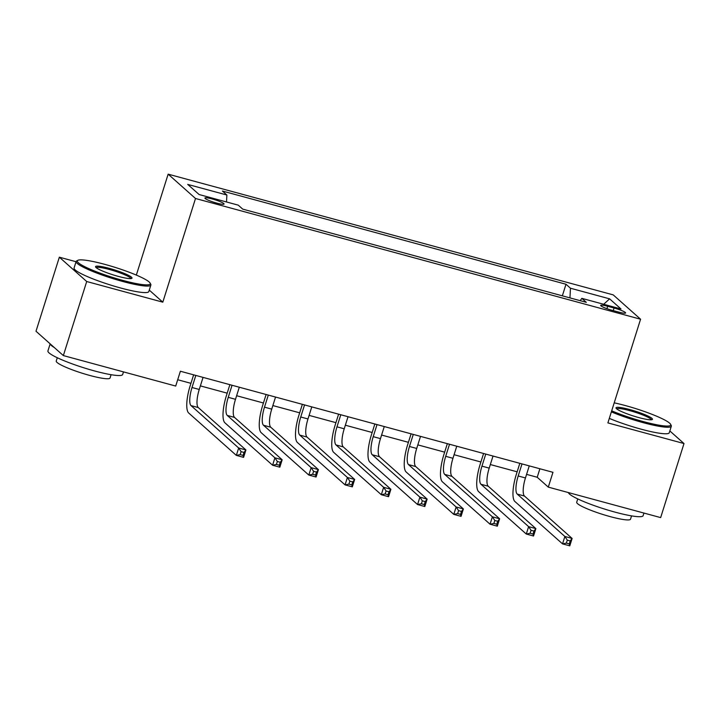 <?xml version="1.0" encoding="UTF-8"?>
<svg xmlns="http://www.w3.org/2000/svg" width="720" height="720" viewBox="0 0 720 720"><rect width="100%" height="100%" fill="white"/><g stroke="black" fill="none" stroke-linecap="round" stroke-linejoin="round"><path stroke-width="1.08" d="M216.855 203.139A10.035 1.35 17.5 0 0 224.055 204.048A10.035 1.35 17.5 0 0 212.121 198.927A10.035 1.35 17.5 0 0 204.921 198.018A10.035 1.35 17.5 0 0 216.855 203.139M76.05 261.72L59.346 257.193L36 331.245L63.351 355.581L175.707 386.055L180.378 371.241L552.96 472.311L548.298 487.125L660.654 517.599L684 443.547L669.843 430.947M136.332 275.094L168.147 174.159L613.224 294.885L640.575 319.221L195.507 198.495L168.147 174.159M614.07 308.007L607.689 306.279A9.72 1.314 17.5 0 0 600.714 305.397A9.72 1.314 17.5 0 0 612.27 310.356L618.651 312.084A9.72 1.314 17.5 0 0 625.626 312.966A9.72 1.314 17.5 0 0 614.07 308.007L613.242 310.617M569.952 297.891L570.465 288.225L565.992 284.247L222.408 191.043L226.881 195.021L226.503 201.96M570.465 288.225L609.615 298.845L621 308.97L581.85 298.359L580.176 300.663M226.881 195.021L187.731 184.41L199.116 194.535L238.257 205.155L242.73 209.133L586.323 302.337L581.85 298.359M59.346 257.193L86.706 281.52L63.351 355.581M86.706 281.52L162.81 302.166L195.507 198.495M640.575 319.221L607.887 422.901L684 443.547M526.572 474.372L537.21 477.261L548.298 487.125M177.696 379.737L190.953 383.337M200.376 385.893L227.196 393.165M236.619 395.721L263.439 402.993M272.862 405.558L299.682 412.83M309.105 415.386L335.925 422.658M345.357 425.214L372.168 432.495M381.6 435.051L408.411 442.323M417.843 444.879L444.654 452.151M454.086 454.716L480.897 461.988M490.329 464.544L517.14 471.816M539.883 468.765L537.21 477.261M565.992 284.247L562.347 295.83M603.684 304.272L609.615 298.845M162.81 302.166L149.265 290.115M522 463.914L518.193 475.983A15.669 4.473 -74.8 0 0 517.221 494.082L564.867 536.472L572.112 538.434L569.781 545.841L562.536 543.879L514.89 501.489A23.508 6.705 105.2 0 1 516.348 474.336L519.822 463.32M529.254 465.885L525.447 477.954A15.669 4.473 -74.8 0 0 524.475 496.053L572.112 538.434L570.204 540.927L567.306 540.135L566.37 543.096L569.268 543.888L570.204 540.927M566.37 543.096L562.536 543.879L564.867 536.472L567.306 540.135M569.268 543.888L569.781 545.841M485.757 454.086L481.95 466.155A15.669 4.473 -74.8 0 0 480.978 484.254L528.624 526.635L535.869 528.606L533.538 536.013L526.284 534.042L478.647 491.661A23.508 6.705 105.2 0 1 480.105 464.508L483.579 453.492M493.011 456.048L489.204 468.117A15.669 4.473 -74.8 0 0 488.223 486.216L535.869 528.606L533.961 531.09L531.054 530.307L530.127 533.268L533.025 534.051L533.961 531.09M530.127 533.268L526.284 534.042L528.624 526.635L531.054 530.307M533.025 534.051L533.538 536.013M449.514 444.249L445.707 456.318A15.669 4.473 -74.8 0 0 444.735 474.417L492.381 516.807L499.626 518.778L497.295 526.176L490.041 524.214L442.404 481.824A23.508 6.705 105.2 0 1 443.862 454.68L447.336 443.664M456.759 446.22L452.961 458.289A15.669 4.473 -74.8 0 0 451.98 476.388L499.626 518.778L497.718 521.262L494.811 520.47L493.884 523.44L496.782 524.223L497.718 521.262M493.884 523.44L490.041 524.214L492.381 516.807L494.811 520.47M496.782 524.223L497.295 526.176M413.271 434.421L409.464 446.49A15.669 4.473 -74.8 0 0 408.492 464.589L456.138 506.979L463.383 508.941L461.052 516.348L453.798 514.386L406.152 471.996A23.508 6.705 105.2 0 1 407.619 444.843L411.093 433.827M420.516 436.383L416.709 448.452A15.669 4.473 -74.8 0 0 415.737 466.56L463.383 508.941L461.466 511.425L458.568 510.642L457.632 513.603L460.539 514.395L461.466 511.425M457.632 513.603L453.798 514.386L456.138 506.979L458.568 510.642M460.539 514.395L461.052 516.348M377.028 424.584L373.221 436.662A15.669 4.473 -74.8 0 0 372.249 454.761L419.895 497.142L427.14 499.113L424.809 506.52L417.555 504.549L369.909 462.168A23.508 6.705 105.2 0 1 371.376 435.015L374.85 423.999M384.273 426.555L380.466 438.624A15.669 4.473 -74.8 0 0 379.494 456.723L427.14 499.113L425.223 501.597L422.325 500.814L421.389 503.775L424.296 504.558L425.223 501.597M421.389 503.775L417.555 504.549L419.895 497.142L422.325 500.814M424.296 504.558L424.809 506.52M611.694 410.832A38.241 5.157 17.5 0 0 643.257 421.578A38.241 5.157 17.5 0 0 670.581 424.278A38.241 5.157 17.5 0 0 625.221 405.531A38.241 5.157 17.5 0 0 614.214 402.849M670.581 424.278L671.202 425.43A39.186 5.283 -162.5 0 1 671.328 426.222A39.186 5.283 -162.5 0 1 643.203 422.658A39.186 5.283 -162.5 0 1 611.361 411.876M638.748 417.564A19.125 2.583 -162.5 0 1 616.068 408.195A19.125 2.583 -162.5 0 1 629.73 409.545A19.125 2.583 -162.5 0 1 652.203 419.58A19.125 2.583 -162.5 0 1 638.748 417.564M651.312 419.787A18.18 2.457 17.5 0 0 629.676 410.625A18.18 2.457 17.5 0 0 616.68 408.861M643.95 513.072L643.122 515.682A39.186 5.283 -162.5 0 1 614.997 512.118A39.186 5.283 -162.5 0 1 568.377 492.57M631.557 515.88L630.513 519.201A28.215 3.807 -162.5 0 1 610.263 516.636A28.215 3.807 -162.5 0 1 576.702 502.227L577.746 498.915M671.328 426.222L669.276 432.738A39.186 5.283 -162.5 0 1 641.142 429.183A39.186 5.283 -162.5 0 1 609.309 418.392M122.796 280.395A38.241 5.157 17.5 0 0 150.12 283.095A38.241 5.157 17.5 0 0 104.76 264.348A38.241 5.157 17.5 0 0 77.859 260.307A38.241 5.157 17.5 0 0 122.796 280.395M150.12 283.095L150.741 284.247A39.186 5.283 -162.5 0 1 150.867 285.039A39.186 5.283 -162.5 0 1 122.742 281.484A39.186 5.283 -162.5 0 1 76.131 261.477A39.186 5.283 -162.5 0 1 76.698 260.901L77.859 260.307M118.287 276.381A19.125 2.583 -162.5 0 1 95.607 267.012A19.125 2.583 -162.5 0 1 109.269 268.362A19.125 2.583 -162.5 0 1 131.742 278.406A19.125 2.583 -162.5 0 1 118.287 276.381M130.851 278.604A18.18 2.457 17.5 0 0 109.215 269.442A18.18 2.457 17.5 0 0 96.219 267.687M123.489 371.889L122.661 374.499A39.186 5.283 -162.5 0 1 94.536 370.944A39.186 5.283 -162.5 0 1 47.925 350.937L50.157 343.845M111.096 374.706L110.052 378.018A28.215 3.807 -162.5 0 1 89.802 375.453A28.215 3.807 -162.5 0 1 56.241 361.053L57.285 357.732M150.867 285.039L148.815 291.564A39.186 5.283 -162.5 0 1 120.681 288A39.186 5.283 -162.5 0 1 74.079 267.993L76.131 261.477M54.315 347.535A39.186 5.283 -162.5 0 1 50.238 343.908M340.785 414.756L336.978 426.825A15.669 4.473 -74.8 0 0 336.006 444.924L383.643 487.314L390.897 489.276L388.557 496.683L381.312 494.721L333.666 452.331A23.508 6.705 105.2 0 1 335.133 425.187L338.607 414.162M348.03 416.727L344.223 428.796A15.669 4.473 -74.8 0 0 343.251 446.895L390.897 489.276L388.98 491.769L386.082 490.977L385.146 493.938L388.044 494.73L388.98 491.769M385.146 493.938L381.312 494.721L383.643 487.314L386.082 490.977M388.044 494.73L388.557 496.683M304.542 404.928L300.735 416.997A15.669 4.473 -74.8 0 0 299.763 435.096L347.4 477.486L354.654 479.448L352.314 486.855L345.069 484.884L297.423 442.503A23.508 6.705 105.2 0 1 298.881 415.35L302.355 404.334M311.787 406.89L307.98 418.959A15.669 4.473 -74.8 0 0 307.008 437.058L354.654 479.448L352.737 481.932L349.839 481.149L348.903 484.11L351.801 484.893L352.737 481.932M348.903 484.11L345.069 484.884L347.4 477.486L349.839 481.149M351.801 484.893L352.314 486.855M268.299 395.091L264.492 407.16A15.669 4.473 -74.8 0 0 263.52 425.268L311.157 467.649L318.411 469.62L316.071 477.018L308.826 475.056L261.18 432.666A23.508 6.705 105.2 0 1 262.638 405.522L266.112 394.506M275.544 397.062L271.737 409.131A15.669 4.473 -74.8 0 0 270.765 427.23L318.411 469.62L316.494 472.104L313.596 471.321L312.66 474.282L315.558 475.065L316.494 472.104M312.66 474.282L308.826 475.056L311.157 467.649L313.596 471.321M315.558 475.065L316.071 477.018M232.047 385.263L228.249 397.332A15.669 4.473 -74.8 0 0 227.268 415.431L274.914 457.821L282.168 459.783L279.828 467.19L272.583 465.228L224.937 422.838A23.508 6.705 105.2 0 1 226.395 395.685L229.869 384.669M239.301 387.225L235.494 399.303A15.669 4.473 -74.8 0 0 234.522 417.402L282.168 459.783L280.251 462.276L277.353 461.484L276.417 464.445L279.315 465.237L280.251 462.276M276.417 464.445L272.583 465.228L274.914 457.821L277.353 461.484M279.315 465.237L279.828 467.19M195.804 375.435L192.006 387.504A15.669 4.473 -74.8 0 0 191.025 405.603L238.671 447.984L245.925 449.955L243.585 457.362L236.34 455.391L188.694 413.01A23.508 6.705 105.2 0 1 190.152 385.857L193.626 374.841M203.058 377.397L199.251 389.466A15.669 4.473 -74.8 0 0 198.279 407.565L245.925 449.955L244.008 452.439L241.11 451.656L240.174 454.617L243.072 455.4L244.008 452.439M240.174 454.617L236.34 455.391L238.671 447.984L241.11 451.656M243.072 455.4L243.585 457.362M606.933 308.673L607.689 306.279M525.447 477.954L518.193 475.983M524.475 496.053L517.221 494.082M489.204 468.117L481.95 466.155M488.223 486.216L480.978 484.254M452.961 458.289L445.707 456.318M451.98 476.388L444.735 474.417M416.709 448.452L409.464 446.49M415.737 466.56L408.492 464.589M380.466 438.624L373.221 436.662M379.494 456.723L372.249 454.761M344.223 428.796L336.978 426.825M343.251 446.895L336.006 444.924M307.98 418.959L300.735 416.997M307.008 437.058L299.763 435.096M271.737 409.131L264.492 407.16M270.765 427.23L263.52 425.268M235.494 399.303L228.249 397.332M234.522 417.402L227.268 415.431M199.251 389.466L192.006 387.504M198.279 407.565L191.025 405.603"/></g></svg>
